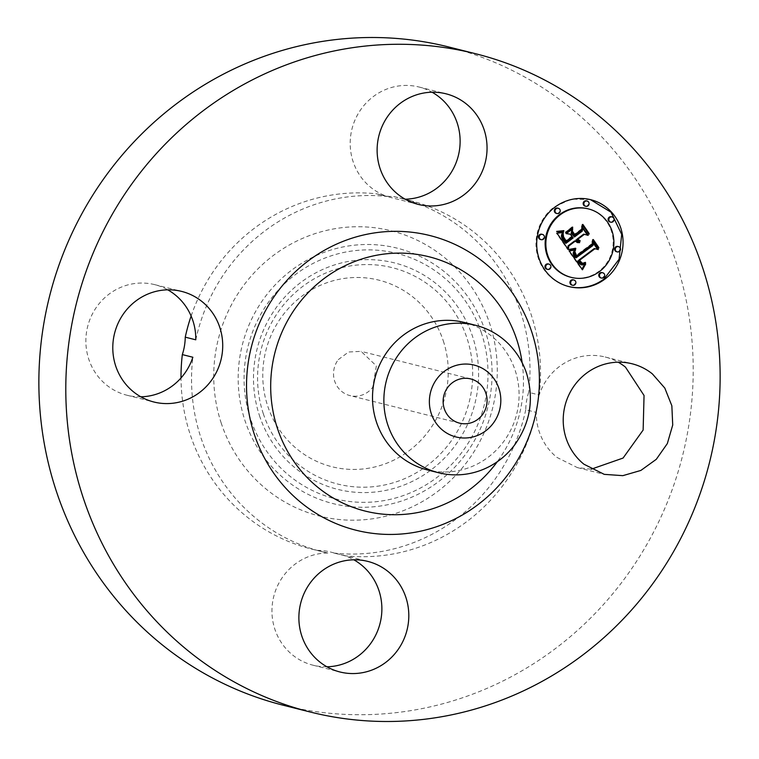 <?xml version="1.0" encoding="UTF-8"?>
<svg xmlns="http://www.w3.org/2000/svg" width="759" height="759" viewBox="0 0 759 759"><rect width="100%" height="100%" fill="white"/><g stroke="black" fill="none" stroke-linecap="round" stroke-linejoin="round"><path stroke-width="0.57" stroke-dasharray="3.79 2.85" d="M591.261 469.176L577.343 467.591L557.03 457.459A57.01 54.828 -75.9 0 1 536.29 412.412L525.759 409.765A57.01 54.828 -75.9 0 1 528.672 392.337L539.203 394.984A57.01 54.828 -75.9 0 1 605.151 357.005A57.01 54.828 -75.9 0 1 618.168 362.195M448.806 46.992A339.368 326.379 -75.9 0 1 622.076 581.992A339.368 326.379 -75.9 0 1 283.259 705.234M326.92 666.781A57.01 54.828 -75.9 0 1 313.002 665.197A57.01 54.828 -75.9 0 1 283.894 575.322A57.01 54.828 -75.9 0 1 327.812 553.017A180.993 174.067 -75.9 0 1 321.892 551.641A180.993 174.067 -75.9 0 1 192.862 357.242M536.29 412.412A180.993 174.067 -75.9 0 1 502.591 485.912A180.993 174.067 -75.9 0 1 344.595 555.721A57.01 54.828 -75.9 0 1 353.827 559.8M405.173 199.2A57.01 54.828 -75.9 0 1 404.262 199.209A180.993 174.067 -75.9 0 1 410.183 200.585A180.993 174.067 -75.9 0 1 539.203 394.984M195.784 339.814A180.993 174.067 -75.9 0 1 229.484 266.314A180.993 174.067 -75.9 0 1 387.469 196.515A57.01 54.828 -75.9 0 1 362.147 107.731A57.01 54.828 -75.9 0 1 419.063 87.029A57.01 54.828 -75.9 0 1 432.08 92.219M140.832 396.805A57.01 54.828 -75.9 0 1 126.914 395.221A57.01 54.828 -75.9 0 1 106.611 385.098A57.01 54.828 -75.9 0 1 91.668 315.421A57.01 54.828 -75.9 0 1 154.732 284.644A57.01 54.828 -75.9 0 1 167.739 289.824M525.759 409.765A180.993 174.067 -75.9 0 1 492.06 483.265A180.993 174.067 -75.9 0 1 334.064 553.064A57.01 54.828 -75.9 0 0 330.288 551.964L367.745 561.385M327.812 553.017L317.281 550.37A180.993 174.067 -75.9 0 1 311.361 548.994A180.993 174.067 -75.9 0 1 181.012 377.963M191.126 316.038A180.993 174.067 -75.9 0 1 218.953 263.667A180.993 174.067 -75.9 0 1 376.938 193.858A57.01 54.828 -75.9 0 0 380.724 194.968L418.181 204.389M404.262 199.209L393.731 196.562A57.01 54.828 -75.9 0 1 380.724 194.968M393.731 196.562A180.993 174.067 -75.9 0 1 399.651 197.938A180.993 174.067 -75.9 0 1 528.672 392.337M317.281 550.37A57.01 54.828 -75.9 0 1 330.288 551.964M221.286 423.294A147.056 141.43 -75.9 0 1 309.833 235.451A147.056 141.43 -75.9 0 1 489.716 323.638A147.056 141.43 -75.9 0 1 401.179 511.481A147.056 141.43 -75.9 0 1 221.286 423.294M344.595 555.721L334.064 553.064M387.469 196.515L376.938 193.858M590.445 199.626L571.47 199.143L554.298 206.903A44.8 43.083 104.1 0 0 536.66 251.732A44.8 43.083 104.1 0 0 568.225 286.418A44.8 43.083 104.1 0 0 568.586 286.504M464.337 322.452A76.014 73.111 -75.9 0 1 503.151 442.288A76.014 73.111 -75.9 0 1 427.251 469.897M570.55 277.206A35.294 33.946 104.1 0 0 598.747 271.39A35.294 33.946 104.1 0 0 612.636 236.068A35.294 33.946 104.1 0 0 587.76 208.744M546.926 269.208A2.713 2.609 104.1 0 0 550.161 266.039A2.713 2.609 104.1 0 0 548.254 263.942M556.271 213.364A2.713 2.609 104.1 0 0 559.506 210.205A2.713 2.609 104.1 0 0 557.59 208.099M540.455 239.493A2.713 2.609 104.1 0 0 543.691 236.334A2.713 2.609 104.1 0 0 541.784 234.227M610.065 222.007A2.713 2.609 104.1 0 0 613.3 218.848A2.713 2.609 104.1 0 0 611.384 216.742M585.104 206.125A2.713 2.609 104.1 0 0 588.339 202.957A2.713 2.609 104.1 0 0 586.422 200.86M600.72 277.851A2.713 2.609 104.1 0 0 603.955 274.682A2.713 2.609 104.1 0 0 602.039 272.585M571.888 285.09A2.713 2.609 104.1 0 0 575.123 281.931A2.713 2.609 104.1 0 0 573.206 279.824M616.526 251.722A2.713 2.609 104.1 0 0 619.771 248.554A2.713 2.609 104.1 0 0 617.854 246.447M572.381 250.65L568.586 250.859L581.755 269.625L582.001 269.132M569.611 250.992L568.889 250.812M572.656 250.612L571.66 250.47M572.95 250.565L571.935 250.432M573.244 250.498L572.229 250.375M573.548 250.432L572.523 250.318M573.861 250.356L572.827 250.252M574.183 250.271L573.14 250.176M574.516 250.176L573.462 250.091M574.734 250.1L573.795 249.996M575.199 249.958L574.127 249.882M575.559 249.834L574.478 249.777M592.94 245.508L592.219 245.328L575.36 257.643M593.339 242.387L592.618 242.206L592.219 245.328M598.31 249.588L594.259 248.554M593.244 243.117L592.618 242.206M579.667 261.162L579.345 260.688M582.827 263.212L581.66 262.946M583.31 263.202L582.106 263.031M583.832 263.088L582.589 263.022M584.117 262.993L583.111 262.908M584.952 262.595L583.396 262.813M584.715 262.718L583.69 262.69M585.028 262.548L583.994 262.538M585.36 262.348L584.307 262.367M581.717 263.401L581.242 263.345M581.47 263.24L580.996 263.221M581.223 263.05L580.749 263.06M580.72 262.586L580.246 262.652M580.474 262.301L579.999 262.405M580.227 261.988L579.753 262.121M579.98 261.646L579.506 261.808M578.624 260.508L579.259 261.466M582.551 265.043L581.536 264.825M582.855 265.052L581.83 264.863M583.168 265.033L582.134 264.872M583.491 264.976L582.447 264.853M583.832 264.882L582.77 264.796M584.174 264.768L583.111 264.701M584.534 264.606L583.453 264.578M584.904 264.417L583.813 264.426M585.293 264.198L584.183 264.236M585.682 263.952L584.572 264.018M584.857 264.445L584.961 263.762M582.476 269.806L581.755 269.625M569.307 251.039L568.586 250.859M570.512 249.303L568.87 249.142L569.63 249.711M570.037 249.322L569.316 249.142M571.024 249.256L569.791 249.123M571.574 249.18L570.303 249.075M572.163 249.085L570.853 248.999M572.798 248.971L571.442 248.905M573.462 248.819L572.077 248.781M574.155 248.648L572.741 248.639M574.895 248.459L573.434 248.468M575.673 248.24L574.174 248.278M569.648 249.882L568.927 249.692M569.592 249.322L568.87 249.142M574.648 252.358L574.183 251.552L573.956 252.073L574.108 253.8L576.147 256.144M574.762 252.045L574.202 251.903M574.108 253.8L574.639 253.639M574.459 254.483L574.961 254.303M592.115 244.208L591.394 244.028L575.872 255.612M593.291 239.531L592.57 239.351L591.394 244.028M593.13 240.167L592.57 239.351M598.68 248.259L597.959 248.079L598.111 247.443M593.026 240.603L597.959 248.079M589.335 246.286L591.849 244.407L592.751 240.527M576.489 256.608L575.768 256.428M575.882 255.774L575.161 255.593M575.683 255.47L574.961 255.29M575.502 255.185L574.781 255.005M575.331 254.92L574.61 254.739M575.047 254.417L574.326 254.237M574.677 253.591L573.956 253.411M574.601 253.259L573.88 253.079M574.572 252.927L573.851 252.747M574.601 252.595L573.88 252.415M574.677 252.254L573.956 252.073M574.81 251.903L574.089 251.722M574.905 251.732L574.183 251.552M558.434 233.231L556.309 233.051L567.58 249.407L567.685 248.696M557.03 233.231L556.309 233.051M558.738 233.222L557.713 233.051M559.022 233.212L558.017 233.041M559.288 233.203L558.301 233.032M559.772 233.165L558.567 233.013M560.189 233.108L559.051 232.985M560.683 233.022L559.468 232.928M560.958 232.966L559.962 232.842M561.252 232.909L560.237 232.785M561.575 232.833L560.531 232.728M563.444 232.358L560.844 232.652M573.168 237.956L572.447 237.776L565.227 243.174M571.906 236.846L572.447 237.776M566.129 241.76L565.408 241.58M566.157 241.02L571.783 236.808M565.512 240.926L564.791 240.745L565.085 241.134M565.218 240.537L564.497 240.356L564.791 240.745M564.326 239.265L563.605 239.085L564.497 240.356M563.909 238.639L563.187 238.459L563.605 239.085M563.567 238.032L562.846 237.852L563.187 238.459M563.292 237.444L562.571 237.263L562.846 237.852M563.074 236.884L562.353 236.704L562.571 237.263M563.045 236.78L562.21 236.163L562.353 236.704M562.846 235.84L562.125 235.651L562.21 236.163M562.836 235.347L562.125 235.651M562.884 234.882L562.115 235.167M563.007 234.446L562.163 234.702M563.187 234.028L562.286 234.256M562.988 234.503L562.466 233.848M562.874 234.977L562.41 234.36M562.836 235.442L562.4 234.863M562.855 235.897L562.438 235.347M564.07 238.876L563.614 238.184M572.239 236.599L571.518 236.419L565.559 240.869M569.876 234.038L571.518 236.419M566.252 233.649L565.531 233.468L566.347 233.573M572.713 228.81L571.992 228.63L565.531 233.468M571.859 229.455L571.992 228.63M582.248 231.172L581.527 230.992L573.747 236.808M582.855 227.653L582.134 227.472L581.527 230.992M588.197 235.394L583.699 234.142M582.741 228.345L582.134 227.472M580.142 240.745L579.126 240.499M578.045 240.385L577.571 240.413M577.808 240.148L577.324 240.205M577.58 239.882L577.087 239.967M579.478 242.244L578.405 241.988M579.857 242.292L578.756 242.064M577.789 242.728L577.257 242.576M575.72 241.533L574.999 241.353L575.388 241.713M568.301 249.588L567.58 249.407M558.738 231.41L556.423 231.144L557.087 231.713M557.95 231.381L557.229 231.201M559.478 231.41L558.007 231.229M560.199 231.372L558.757 231.22M560.882 231.324L559.478 231.191M561.527 231.239L560.161 231.134M562.153 231.125L560.806 231.059M562.742 230.992L561.432 230.945M563.301 230.831L562.021 230.812M563.823 230.641L562.571 230.641M557.078 231.808L556.356 231.628M557.144 231.334L556.423 231.144M572.087 227.539L571.944 226.932L565.322 232.491L571.992 227.51M572.666 227.112L571.944 226.932M566.043 232.671L565.322 232.491M565.996 232.093L565.275 231.912M581.432 229.721L580.711 229.541L574.108 234.484M582.884 224.436L582.162 224.256L580.711 229.541M582.713 225.053L582.162 224.256M589.031 234.265L588.31 234.085L588.443 233.421M582.589 225.508L588.31 234.085M581.29 229.825L582.352 225.451M574.686 235.366L573.965 235.186L574.354 234.892M574.705 234.626L581.166 229.797M572.495 232.197L571.774 232.017L573.965 235.186M572.599 231.429L571.878 231.248L571.774 232.017M572.504 232.159L571.878 231.248M443.303 340.876A96.203 92.522 -75.9 0 1 385.382 463.749A96.203 92.522 -75.9 0 1 267.709 406.056A96.203 92.522 -75.9 0 1 325.63 283.183A96.203 92.522 -75.9 0 1 443.303 340.876M338.296 359.633L348.561 352.015L361.066 351.351L376.36 365.876L372.707 387.299A22.808 21.935 -75.9 0 1 349.937 395.581A22.808 21.935 -75.9 0 1 338.296 359.633M522.154 362.764A131.098 126.089 -75.9 0 1 497.268 461.738M485.314 331.266A131.686 126.649 104.1 0 0 324.226 252.301A131.686 126.649 104.1 0 0 244.939 420.505A131.686 126.649 104.1 0 0 406.027 499.469A131.686 126.649 104.1 0 0 485.314 331.266M481.51 333.248A126.516 121.677 104.1 0 0 326.74 257.377A126.516 121.677 104.1 0 0 250.565 418.977A126.516 121.677 104.1 0 0 405.325 494.849A126.516 121.677 104.1 0 0 481.51 333.248M559.155 213.099L558.434 212.918M587.988 205.86L587.267 205.67M603.604 277.585L602.883 277.405M619.42 251.457L618.699 251.267M259.493 415.666A116.734 112.275 104.1 0 0 402.289 485.675A116.734 112.275 104.1 0 0 472.582 336.56A116.734 112.275 104.1 0 0 329.776 266.561A116.734 112.275 104.1 0 0 259.493 415.666M263.297 413.683A111.573 107.304 104.1 0 0 399.775 480.599A111.573 107.304 104.1 0 0 466.956 338.087A111.573 107.304 104.1 0 0 330.478 271.172A111.573 107.304 104.1 0 0 263.297 413.683M557.41 233.241L556.689 233.051M557.77 233.241L557.049 233.06M558.112 233.241L557.391 233.051M561.907 232.757L561.186 232.577M562.267 232.662L561.546 232.482M562.647 232.567L561.926 232.387M563.045 232.463L562.324 232.282M564.924 240.119L564.203 239.939M564.62 239.702L563.899 239.521M577.343 467.591L604.268 474.356M605.151 357.005L632.086 363.779M399.651 197.938L410.183 200.585M321.892 551.641L311.361 548.994M313.002 665.197L339.937 671.971M419.063 87.029L445.998 93.803M126.914 395.221L153.849 401.995M154.732 284.644L181.657 291.409M590.806 199.712L590.085 199.532M568.946 286.598L568.225 286.418M470.656 378.912L361.066 351.351M459.537 423.142L349.937 395.581"/><path stroke-width="1.14" d="M618.168 362.195A57.01 54.828 -75.9 0 1 625.463 367.128L644.049 395.486L643.139 430.049L623.073 458.057L591.261 469.176M652.389 373.902L664.799 388.058L671.848 405.771L672.721 425.021L667.332 443.579L656.288 459.318L640.862 470.438L622.835 475.656L604.268 474.356L583.956 464.233A57.01 54.828 -75.9 0 1 569.022 394.557A57.01 54.828 -75.9 0 1 632.086 363.779A57.01 54.828 -75.9 0 1 652.389 373.902M310.194 712.008L283.259 705.234A339.368 326.379 -75.9 0 1 109.998 170.234A339.368 326.379 -75.9 0 1 448.806 46.992L475.741 53.766A339.368 326.379 -75.9 0 1 649.002 588.766A339.368 326.379 -75.9 0 1 310.194 712.008A339.368 326.379 -75.9 0 1 136.924 177.008A339.368 326.379 -75.9 0 1 475.741 53.766M353.827 559.8A57.01 54.828 -75.9 0 1 369.927 644.495A57.01 54.828 -75.9 0 1 326.92 666.781M432.08 92.219A57.01 54.828 -75.9 0 1 448.171 176.913A57.01 54.828 -75.9 0 1 405.173 199.2M167.739 289.824A57.01 54.828 -75.9 0 1 175.044 294.767A57.01 54.828 -75.9 0 1 195.784 339.814L185.253 337.167A57.01 54.828 -75.9 0 1 182.331 354.595A180.993 174.067 -75.9 0 0 181.012 377.963M182.331 354.595L192.862 357.242A57.01 54.828 -75.9 0 1 140.832 396.805M396.853 651.269A57.01 54.828 -75.9 0 1 339.937 671.971A57.01 54.828 -75.9 0 1 310.829 582.087A57.01 54.828 -75.9 0 1 367.745 561.385A57.01 54.828 -75.9 0 1 396.853 651.269M133.537 391.872A57.01 54.828 -75.9 0 1 118.594 322.196A57.01 54.828 -75.9 0 1 181.657 291.409A57.01 54.828 -75.9 0 1 201.97 301.541A57.01 54.828 -75.9 0 1 216.913 371.217A57.01 54.828 -75.9 0 1 153.849 401.995A57.01 54.828 -75.9 0 1 133.537 391.872M389.073 114.505A57.01 54.828 -75.9 0 1 445.998 93.803A57.01 54.828 -75.9 0 1 475.106 183.678A57.01 54.828 -75.9 0 1 418.181 204.389A57.01 54.828 -75.9 0 1 389.073 114.505M604.733 279.227A44.8 43.083 -75.9 0 1 568.946 286.598A44.8 43.083 -75.9 0 1 537.381 251.912A44.8 43.083 -75.9 0 1 555.019 207.084A44.8 43.083 -75.9 0 1 590.806 199.712A44.8 43.083 -75.9 0 1 622.371 234.398A44.8 43.083 -75.9 0 1 604.733 279.227M185.253 337.167A180.993 174.067 -75.9 0 1 191.126 316.038M568.586 286.504A44.8 43.083 104.1 0 0 604.012 279.037L619.078 259.265L621.687 234.398L611.033 212.216L590.445 199.626M438.617 472.753L427.251 469.897A76.014 73.111 -75.9 0 1 388.447 350.06A76.014 73.111 -75.9 0 1 464.337 322.452L475.694 325.307A76.014 73.111 104.1 0 0 399.803 352.916A76.014 73.111 -75.9 0 0 387.773 424.784A76.014 73.111 104.1 0 0 438.617 472.753A76.014 73.111 104.1 0 0 514.507 445.144C530.266 423.076 534.27 399.12 526.537 373.276A76.014 73.111 104.1 0 0 475.694 325.307M588.481 208.924L587.76 208.744A35.294 33.946 104.1 0 0 559.573 214.56A35.294 33.946 104.1 0 0 545.674 249.872A35.294 33.946 104.1 0 0 570.55 277.206L571.271 277.386A35.294 33.946 -75.9 0 1 546.395 250.053A35.294 33.946 -75.9 0 1 560.294 214.74A35.294 33.946 -75.9 0 1 588.481 208.924A35.294 33.946 -75.9 0 1 613.357 236.258A35.294 33.946 -75.9 0 1 599.468 271.57A35.294 33.946 -75.9 0 1 571.271 277.386M548.975 264.123L548.254 263.942A2.713 2.609 104.1 0 0 545.009 267.102A2.713 2.609 104.1 0 0 546.926 269.208L547.647 269.388A2.713 2.609 -75.9 0 1 546.803 264.568A2.713 2.609 -75.9 0 1 550.882 266.229A2.713 2.609 -75.9 0 1 547.647 269.388M558.311 208.279L557.59 208.099A2.713 2.609 104.1 0 0 554.355 211.268A2.713 2.609 104.1 0 0 556.271 213.364L556.992 213.545A2.713 2.609 -75.9 0 1 556.148 208.725A2.713 2.609 -75.9 0 1 560.227 210.385A2.713 2.609 -75.9 0 1 556.992 213.545M542.505 234.408L541.784 234.227A2.713 2.609 104.1 0 0 538.539 237.396A2.713 2.609 104.1 0 0 540.455 239.493L541.176 239.673A2.713 2.609 -75.9 0 1 540.332 234.863A2.713 2.609 -75.9 0 1 544.412 236.514A2.713 2.609 -75.9 0 1 541.176 239.673M612.105 216.922L611.384 216.742A2.713 2.609 104.1 0 0 608.149 219.901A2.713 2.609 104.1 0 0 610.065 222.007L610.786 222.188A2.713 2.609 -75.9 0 1 609.942 217.368A2.713 2.609 -75.9 0 1 614.022 219.028A2.713 2.609 -75.9 0 1 610.786 222.188M587.143 201.04L586.422 200.86A2.713 2.609 104.1 0 0 583.187 204.019A2.713 2.609 104.1 0 0 585.104 206.125L585.825 206.306A2.713 2.609 -75.9 0 1 584.98 201.486A2.713 2.609 -75.9 0 1 589.06 203.137A2.713 2.609 -75.9 0 1 585.825 206.306M602.76 272.766L602.039 272.585A2.713 2.609 104.1 0 0 598.804 275.745A2.713 2.609 104.1 0 0 600.72 277.851L601.441 278.031A2.713 2.609 -75.9 0 1 600.597 273.212A2.713 2.609 -75.9 0 1 604.676 274.862A2.713 2.609 -75.9 0 1 601.441 278.031M573.927 280.005L573.206 279.824A2.713 2.609 104.1 0 0 569.971 282.993A2.713 2.609 104.1 0 0 571.888 285.09L572.609 285.27A2.713 2.609 -75.9 0 1 571.764 280.46A2.713 2.609 -75.9 0 1 575.844 282.111A2.713 2.609 -75.9 0 1 572.609 285.27M618.576 246.637L617.854 246.447A2.713 2.609 104.1 0 0 614.619 249.616A2.713 2.609 104.1 0 0 616.526 251.722L617.247 251.903A2.713 2.609 -75.9 0 1 616.403 247.083A2.713 2.609 -75.9 0 1 620.492 248.734A2.713 2.609 -75.9 0 1 617.247 251.903M498.919 388.475A37.058 35.635 104.1 0 0 453.588 366.246A37.058 35.635 104.1 0 0 431.273 413.579A37.058 35.635 104.1 0 0 476.605 435.808A37.058 35.635 104.1 0 0 498.919 388.475M569.307 251.039L575.559 249.834L573.937 253.639L576.081 257.823L592.94 245.508L593.339 242.387L598.31 249.588L594.98 248.734L579.629 260.214L581.935 262.927L583.31 263.202L585.36 262.348L585.265 262.984L582.219 263.62L579.345 260.688L578.472 261.077L581.973 264.929L585.682 263.952L582.476 269.806L569.307 251.039M569.592 249.322L575.673 248.24L575.815 248.753L571.024 249.844L569.648 249.882L569.592 249.322M574.905 251.732L576.593 255.792L592.115 244.208L593.291 239.531L598.842 247.586L598.68 248.259L593.472 240.717L592.57 244.588L576.489 256.608L574.677 253.591L574.905 251.732M568.301 249.588L557.03 233.231L563.444 232.358L562.239 237.074L565.948 243.354L573.168 237.956L572.504 236.998L566.129 241.76L563.074 236.884L563.187 234.028L563.548 236.903L566.28 241.049L572.239 236.599L570.597 234.218L566.252 233.649L572.713 228.81L571.982 233.374L574.468 236.988L582.248 231.172L582.855 227.653L588.197 235.394L584.421 234.322L577.779 239.284L580.142 240.745L580.028 241.286L577.362 239.597L576.641 240.138L579.686 242.586L577.352 242.614L575.341 241.106L568.833 245.973L568.301 249.588M557.144 231.334L563.823 230.641L560.73 231.903L557.078 231.808L557.144 231.334M565.996 232.093L572.666 227.112L572.713 227.691L566.043 232.671L565.996 232.093M572.599 231.429L574.829 234.664L581.432 229.721L582.884 224.436L589.174 233.563L589.031 234.265L583.073 225.632L581.887 229.977L574.686 235.366L572.599 231.429M482.307 414.86A22.808 21.935 -75.9 0 1 459.537 423.142A22.808 21.935 -75.9 0 1 447.895 387.194A22.808 21.935 -75.9 0 1 470.656 378.912A22.808 21.935 -75.9 0 1 482.307 414.86M575.483 250.242L574.829 250.072M575.208 250.593L574.734 250.1M574.961 250.935L574.487 250.413M574.743 251.267L574.24 250.755M574.544 251.59L574.022 251.087M574.383 251.912L573.823 251.409M574.24 252.216L573.662 251.722M574.127 252.519L573.519 252.035M574.041 252.804L573.406 252.339M573.975 253.089L573.32 252.624M573.946 253.364L573.254 252.908M573.937 253.639L573.225 253.183M573.956 253.923L573.216 253.459M574.003 254.208L573.235 253.743M574.079 254.502L573.282 254.028M574.174 254.815L573.349 254.322M574.297 255.119L573.453 254.626M574.44 255.441L573.576 254.939M574.62 255.774L573.719 255.261M574.819 256.106L573.899 255.593M575.047 256.447L574.098 255.925M575.237 256.732L574.326 256.267M575.445 257.007L574.516 256.551M575.654 257.282L574.724 256.827M575.863 257.557L574.933 257.102M576.081 257.823L575.142 257.377M597.58 249.407L593.244 243.117M594.98 248.734L594.259 248.554L578.908 260.033L579.629 260.214M580.379 261.343L579.658 261.162M578.472 261.077L577.751 260.897L579.345 260.688L578.908 260.033M580.607 261.656L579.667 261.162M580.825 261.94L579.885 261.476M581.052 262.187L580.104 261.751M581.271 262.415L580.331 262.007M581.498 262.614L580.55 262.234M581.717 262.785L580.777 262.434M581.935 262.927L580.996 262.605M582.381 263.126L581.214 262.747M585.635 262.766L584.952 262.595M585.265 262.984L584.544 262.804M578.652 261.419L577.751 260.897M578.842 261.751L577.931 261.238M579.032 262.073L578.121 261.57M579.231 262.377L578.311 261.893M579.43 262.68L578.51 262.197M579.705 263.069L578.709 262.491M579.99 263.42L578.984 262.88M580.274 263.743L579.269 263.24M580.559 264.028L579.553 263.553M580.834 264.274L579.829 263.847M581.119 264.493L580.113 264.094M581.403 264.673L580.398 264.312M581.688 264.815L580.682 264.493M581.973 264.929L580.967 264.635M582.257 265.005L581.252 264.749M585.474 264.606L584.857 264.445M585.142 265.09L584.677 264.54M584.809 265.603L584.088 265.422L584.421 264.91M584.477 266.143L583.756 265.954L584.088 265.422M584.136 266.694L583.415 266.513L583.756 265.954M583.804 267.272L583.083 267.092L583.415 266.513M583.472 267.87L582.751 267.69L583.083 267.092M583.14 268.496L582.419 268.316L582.751 267.69M582.808 269.141L582.087 268.961L582.419 268.316M575.815 248.753L575.056 248.411M574.867 249.037L574.146 248.857L575.094 248.572M574.127 249.246L573.406 249.066L574.146 248.857M573.424 249.417L572.703 249.237L573.406 249.066M572.77 249.569L572.049 249.388L572.703 249.237M572.144 249.692L571.423 249.502L572.049 249.388M571.565 249.777L570.844 249.597L571.423 249.502M571.024 249.844L570.303 249.664L570.844 249.597M575.123 253.136L574.572 253.003M575.227 253.478L574.61 253.326M575.36 253.819L574.705 253.658M575.512 254.151L574.829 253.99M575.683 254.493L574.99 254.312M575.872 254.815L575.17 254.644M576.081 255.147L575.294 254.853M576.242 255.366L575.36 254.967M576.413 255.574L575.521 255.185M576.593 255.792L575.692 255.394M598.842 247.586L593.13 240.167M592.57 244.588L591.849 244.407M576.147 256.144L589.335 246.286M563.178 232.861L562.495 232.605M562.95 233.355L562.22 233.174L562.457 232.681M562.742 233.819L562.22 233.174M562.571 234.265L562.021 233.639M562.428 234.683L561.85 234.085M562.305 235.081L561.707 234.503M562.22 235.451L561.584 234.901M562.163 235.802L561.499 235.271M562.144 236.134L561.442 235.622M562.144 236.438L561.423 235.954M562.172 236.751L561.423 236.258M562.239 237.074L561.451 236.571M562.334 237.415L561.518 236.893M562.457 237.776L561.613 237.235M562.618 238.155L561.736 237.595M562.808 238.554L561.897 237.975M563.036 238.971L562.087 238.373M563.282 239.408L562.315 238.791M563.567 239.863L562.561 239.227M563.89 240.328L562.846 239.683M564.525 241.22L563.169 240.148M565.559 242.757L563.804 241.039M565.948 243.354L564.838 242.576M572.504 236.998L571.906 236.846M563.548 236.903L563.045 236.78M563.671 237.169L563.131 237.026M563.814 237.444L563.235 237.292M563.965 237.728L563.349 237.576M564.146 238.041L563.491 237.871M564.335 238.364L563.662 238.193M564.554 238.696L563.852 238.525M564.791 239.057L564.07 238.876L565.038 239.427M565.237 239.702L564.316 239.246M565.464 240.005L564.516 239.521M565.711 240.337L564.743 239.825M565.977 240.679L564.99 240.157M566.28 241.049L565.256 240.499M570.597 234.218L566.347 233.573M571.982 233.374L571.252 233.193L571.859 229.455M574.468 236.988L571.252 233.193M587.457 235.186L582.741 228.345M584.421 234.322L583.699 234.142L577.058 239.104L577.779 239.284M577.95 239.521L577.058 239.104M578.14 239.73L577.229 239.332M578.349 239.929L577.419 239.55M578.557 240.1L577.627 239.74M578.785 240.252L577.836 239.92M579.032 240.394L578.064 240.072M579.288 240.508L578.311 240.214M579.563 240.603L578.567 240.328M579.848 240.688L578.842 240.423M580.028 241.286L579.421 240.575M577.362 239.597L575.92 239.958L576.641 240.138M576.783 240.385L575.92 239.958M576.935 240.631L576.062 240.205M577.144 240.916L576.214 240.451M577.371 241.172L576.423 240.736M577.618 241.4L576.65 240.992M577.884 241.599L576.897 241.22M578.168 241.779L577.163 241.419M578.472 241.931L577.447 241.599M578.785 242.064L577.751 241.751M579.686 242.586L578.064 241.884M579.193 242.719L578.472 242.538L578.965 242.406M575.341 241.106L574.62 240.926L568.111 245.793L568.833 245.973M567.685 248.696L568.111 245.793M563.833 231.125L563.112 230.878M563.254 231.353L562.533 231.172L563.112 230.945M562.656 231.542L561.935 231.362L562.533 231.172M562.039 231.704L561.318 231.514L561.935 231.362M561.394 231.818L560.673 231.637L561.318 231.514M560.73 231.903L560.009 231.723L560.673 231.637M560.038 231.96L559.317 231.77L560.009 231.723M559.336 231.969L558.615 231.789L559.317 231.77M558.605 231.95L557.884 231.77L558.615 231.789M557.856 231.903L557.125 231.713L557.884 231.77M572.713 227.691L572.087 227.539M574.829 234.664L572.504 232.159M589.174 233.563L582.713 225.053M583.073 225.632L582.589 225.508M581.887 229.977L581.29 229.825M507.562 475.039A151.904 146.089 -75.9 0 1 301.797 503.217A151.904 146.089 -75.9 0 1 278.363 290.735A151.904 146.089 -75.9 0 1 484.128 262.557A151.904 146.089 -75.9 0 1 507.562 475.039M497.268 461.738A131.098 126.089 -75.9 0 1 495.988 463.455A131.098 126.089 -75.9 0 1 318.391 487.771A131.098 126.089 -75.9 0 1 298.164 304.387A131.098 126.089 -75.9 0 1 430.059 257.035A131.098 126.089 -75.9 0 1 522.154 362.764M556.148 208.725L555.427 208.545M584.98 201.486L584.259 201.306M600.597 273.212L599.876 273.031M616.403 247.083L615.682 246.903"/></g></svg>
